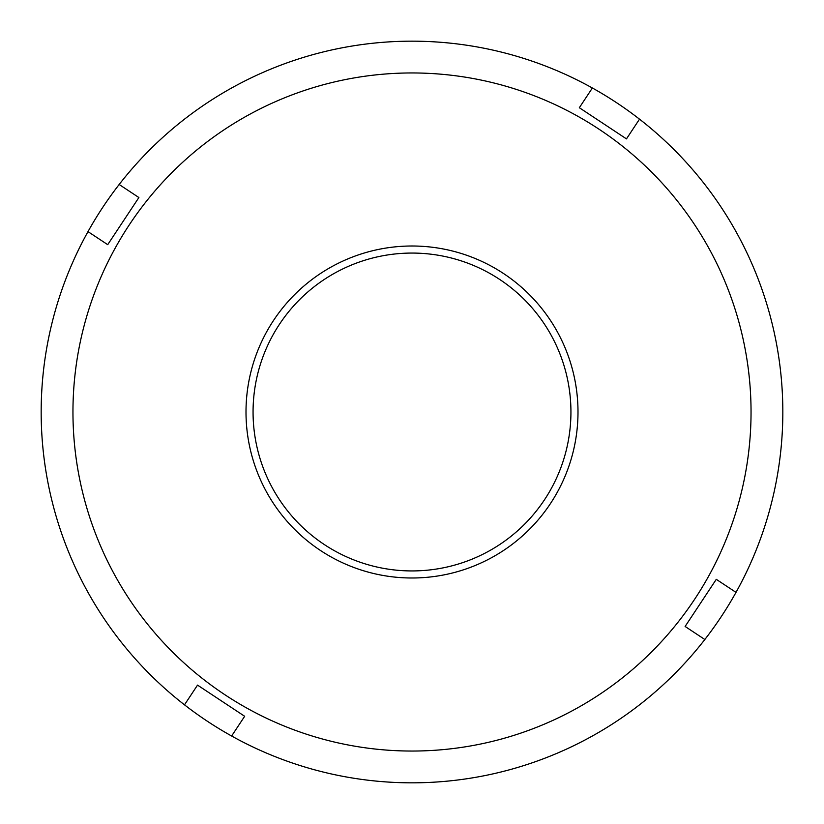 <?xml version="1.0" encoding="UTF-8"?>
<svg xmlns="http://www.w3.org/2000/svg" width="824" height="824" viewBox="0 0 824 824"><rect width="100%" height="100%" fill="white"/><g stroke="black" fill="none" stroke-linecap="round" stroke-linejoin="round"><path stroke-width="1.24" d="M550.463 503.557A165.995 165.995 0 0 1 320.443 550.463A165.995 165.995 0 0 1 273.537 320.443A165.995 165.995 0 0 1 503.557 273.537A165.995 165.995 0 0 1 550.463 503.557M279.429 324.337A158.929 158.929 0 0 0 324.337 544.571A158.929 158.929 0 0 0 544.571 499.663A158.929 158.929 0 0 0 499.663 279.429A158.929 158.929 0 0 0 279.429 324.337M694.807 599.007A339.045 339.045 0 0 0 599.007 129.193A339.045 339.045 0 0 0 129.193 224.993A339.045 339.045 0 0 0 224.993 694.807A339.045 339.045 0 0 0 694.807 599.007M700.699 602.9L716.283 579.334L736.007 592.374A370.831 370.831 0 0 0 639.506 119.161L626.467 138.885L579.334 107.717L592.374 87.993A370.831 370.831 0 0 0 119.161 184.494L138.885 197.533L107.717 244.666L87.993 231.626A370.831 370.831 0 0 0 184.494 704.839L197.533 685.115L244.666 716.283L231.626 736.007A370.831 370.831 0 0 0 704.839 639.506L685.115 626.467L700.699 602.9M592.374 87.993A370.831 370.831 0 0 1 639.506 119.161M87.993 231.626A370.831 370.831 0 0 1 119.161 184.494M231.626 736.007A370.831 370.831 0 0 1 184.494 704.839M736.007 592.374A370.831 370.831 0 0 1 704.839 639.506"/></g></svg>
